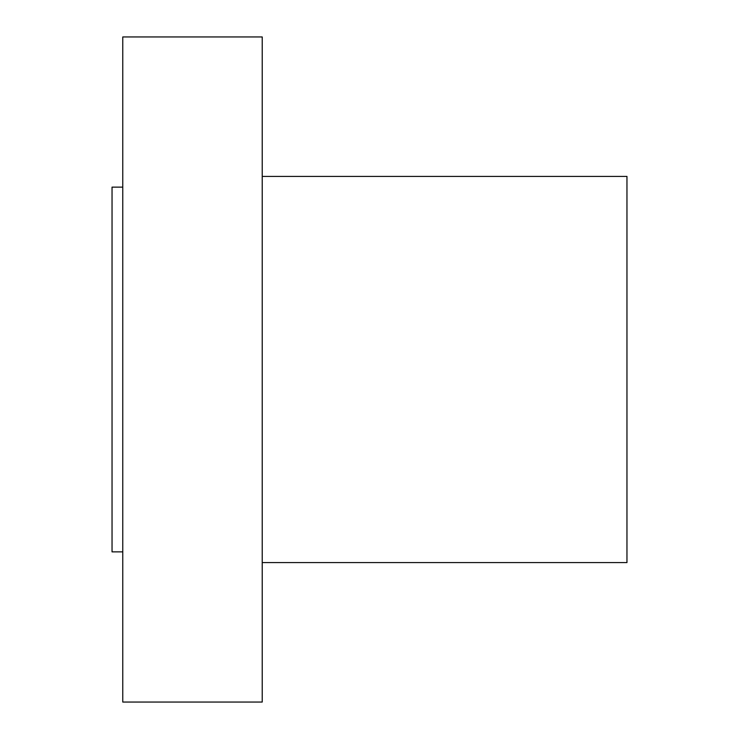 <?xml version="1.0" encoding="UTF-8"?>
<svg xmlns="http://www.w3.org/2000/svg" width="739" height="739" viewBox="0 0 739 739"><rect width="100%" height="100%" fill="white"/><g stroke="black" fill="none" stroke-linecap="round" stroke-linejoin="round"><path stroke-width="1.11" d="M122.766 702.05L122.766 36.95L262.225 36.95L262.225 702.05L122.766 702.05M122.766 551.867L112.042 551.867L112.042 187.133L122.766 187.133M262.225 562.591L626.958 562.591L626.958 176.409L262.225 176.409"/></g></svg>
